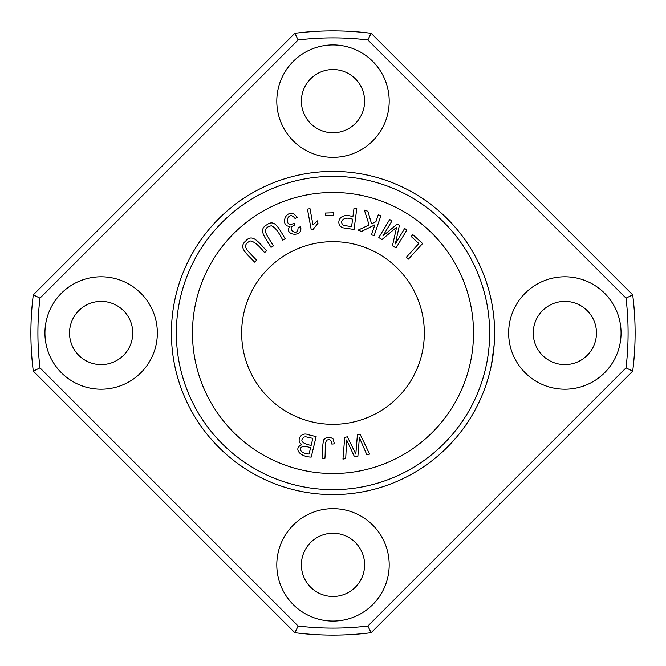 <?xml version="1.0" encoding="UTF-8"?>
<svg xmlns="http://www.w3.org/2000/svg" width="666" height="666" viewBox="0 0 666 666"><rect width="100%" height="100%" fill="white"/><g stroke="black" fill="none" stroke-linecap="round" stroke-linejoin="round"><path stroke-width="1" d="M494.597 333A161.597 161.597 0 0 1 252.198 472.943A161.597 161.597 0 0 1 252.198 193.057A161.597 161.597 0 0 1 494.597 333M494.172 344.672L491.508 364.452C493.373 357.142 494.705 337.928 494.18 344.613L494.247 343.623M494.264 343.373L494.189 344.497M494.172 321.328L494.122 320.587M491.858 303.38L491.55 301.765L491.858 303.38M491.258 300.316L491.491 301.482M491.558 301.806L491.866 303.396M493.156 311.472L493.581 314.901M492.199 305.261L491.874 303.455M494.039 319.597L493.972 318.839M493.24 312.096L493.373 313.128M493.489 314.119L493.573 314.86M493.897 347.977L493.956 347.377M494.114 345.537L494.072 345.995M494.205 321.761C493.914 314.46 491.533 301.157 491.258 300.341C491.192 299.484 493.931 314.102 494.205 321.761M492.465 306.843L492.673 308.125M492.89 309.59L493.614 315.234M491.799 362.962L491.991 361.904M360.189 434.407L357.392 434.931L355.819 454.087L347.377 436.821L344.73 437.321L342.957 459.099L345.712 458.583L346.636 439.96L354.57 456.909L357.875 456.293L359.39 437.554L366.775 454.612L369.588 454.087L360.189 434.407M307.451 209.107L311.263 229.928L312.912 229.628L317.948 223.326L317.499 220.862L312.97 224.858L309.99 208.641L307.451 209.107M356.776 208.558L354.012 208.2L352.905 216.7C337.804 211.505 335.464 225.608 343.023 227.822L354.062 229.462L356.776 208.558M334.365 443.847L333.166 439.044C329.645 436.363 326.448 436.68 323.576 439.976C322.627 445.163 322.128 451.307 322.078 458.391L324.875 458.524C325.641 452.231 324.492 441.383 327.064 440.134C329.895 438.811 331.485 440.126 331.835 444.08L334.365 443.847M424.334 333A91.334 91.334 0 0 1 287.329 412.104A91.334 91.334 0 0 1 287.329 253.896A91.334 91.334 0 0 1 424.334 333M316.117 436.596L308.291 434.732C300.94 431.41 295.662 440.884 301.881 444.73C293.331 447.952 299.159 456.768 311.213 457.101L316.117 436.596M422.594 243.54L412.853 234.673L411.18 236.513L418.856 243.498L406.343 257.251L408.408 259.124L422.594 243.54M380.894 215.701L378.255 214.81L375.907 221.728L371.561 223.801L367.882 211.289L364.394 210.106L369.106 224.941L357.983 230.186L361.563 231.402L374.841 224.867L371.486 234.765L374.125 235.664L380.894 215.701M333.366 212.795L325.416 213.028L325.491 215.634L333.441 215.393L333.366 212.795M273.401 245.912L267.058 235.531C264.052 230.136 265.484 226.898 271.362 225.816C274.8 226.989 278.604 231.776 282.784 240.176L285.165 238.719C279.146 229.096 275.05 218.54 266.875 224.775C257.492 229.803 265.701 237.97 271.02 247.361L273.401 245.912M256.585 260.215L248.227 251.373C244.164 246.728 244.888 243.265 250.408 240.984C254.012 241.417 258.741 245.304 264.577 252.655L266.6 250.732C258.708 242.574 252.506 233.1 245.804 240.901C237.679 247.769 247.402 254.046 254.562 262.129L256.585 260.215M297.361 217.258L293.906 213.969C284.016 210.098 280.652 227.481 290.151 226.182C282.534 234.923 303.213 238.445 300.657 226.848L298.068 227.322C298.335 238.395 285.106 227.647 294.638 225.408L294.114 223.177C283.092 229.495 287.254 208.275 295.055 218.49L297.361 217.258M406.926 229.895L404.62 228.505L395.354 243.873L399.4 225.358L397.252 224.059L382.892 236.005L391.999 220.896L389.702 219.514L378.812 237.562L382.026 239.502L396.628 227.231L392.449 245.779L396.045 247.952L406.926 229.895M294.871 632.7A302.114 302.114 0 0 0 371.129 632.7L367.873 626.023A295.088 295.088 0 0 1 298.127 626.023L294.871 632.7L33.3 371.129L39.977 367.873A295.088 295.088 0 0 1 39.977 298.127L33.3 294.871A302.114 302.114 0 0 0 33.3 371.129M371.129 33.3A302.114 302.114 0 0 0 294.871 33.3L298.127 39.977A295.088 295.088 0 0 1 367.873 39.977L371.129 33.3L632.7 294.871L626.023 298.127A295.088 295.088 0 0 1 626.023 367.873L632.7 371.129A302.114 302.114 0 0 0 632.7 294.871M333 621.062A56.21 56.21 0 0 1 284.324 536.754A56.21 56.21 0 0 1 381.676 536.754A56.21 56.21 0 0 1 333 621.062M333 157.351A56.21 56.21 0 0 1 284.324 73.044A56.21 56.21 0 0 1 381.676 73.044A56.21 56.21 0 0 1 333 157.351M564.86 389.21A56.21 56.21 0 0 1 516.183 304.895A56.21 56.21 0 0 1 613.536 304.895A56.21 56.21 0 0 1 564.86 389.21M101.14 389.21A56.21 56.21 0 0 1 52.464 304.895A56.21 56.21 0 0 1 149.817 304.895A56.21 56.21 0 0 1 101.14 389.21M39.977 367.873L298.127 626.023M367.873 626.023L626.023 367.873M626.023 298.127L367.873 39.977M298.127 39.977L39.977 298.127M101.14 301.382A31.618 31.618 0 0 0 73.76 348.809A31.618 31.618 0 0 0 128.521 348.809A31.618 31.618 0 0 0 101.14 301.382M564.86 301.382A31.618 31.618 0 0 0 537.479 348.809A31.618 31.618 0 0 0 592.24 348.809A31.618 31.618 0 0 0 564.86 301.382M333 69.53A31.618 31.618 0 0 0 305.619 116.95A31.618 31.618 0 0 0 360.381 116.95A31.618 31.618 0 0 0 333 69.53M333 533.241A31.618 31.618 0 0 0 305.619 580.669A31.618 31.618 0 0 0 360.381 580.669A31.618 31.618 0 0 0 333 533.241M489.652 333A156.652 156.652 0 0 1 254.678 468.664A156.652 156.652 0 0 1 254.678 197.336A156.652 156.652 0 0 1 489.652 333M473.518 333A140.518 140.518 0 0 1 262.737 454.695A140.518 140.518 0 0 1 262.737 211.305A140.518 140.518 0 0 1 473.518 333M294.871 33.3L33.3 294.871M371.129 632.7L632.7 371.129M310.564 447.835L309.082 454.037C296.228 453.13 298.326 442.79 310.564 447.835M312.829 438.37L311.139 445.421C301.889 443.473 299.558 440.667 304.154 436.996L305.844 436.804L312.829 438.37M352.58 219.164L351.615 226.64L343.714 225.416C338.761 222.094 343.281 215.717 352.58 219.164M493.34 353.105L494.072 345.962M491.983 361.971L493.007 355.594"/></g></svg>
